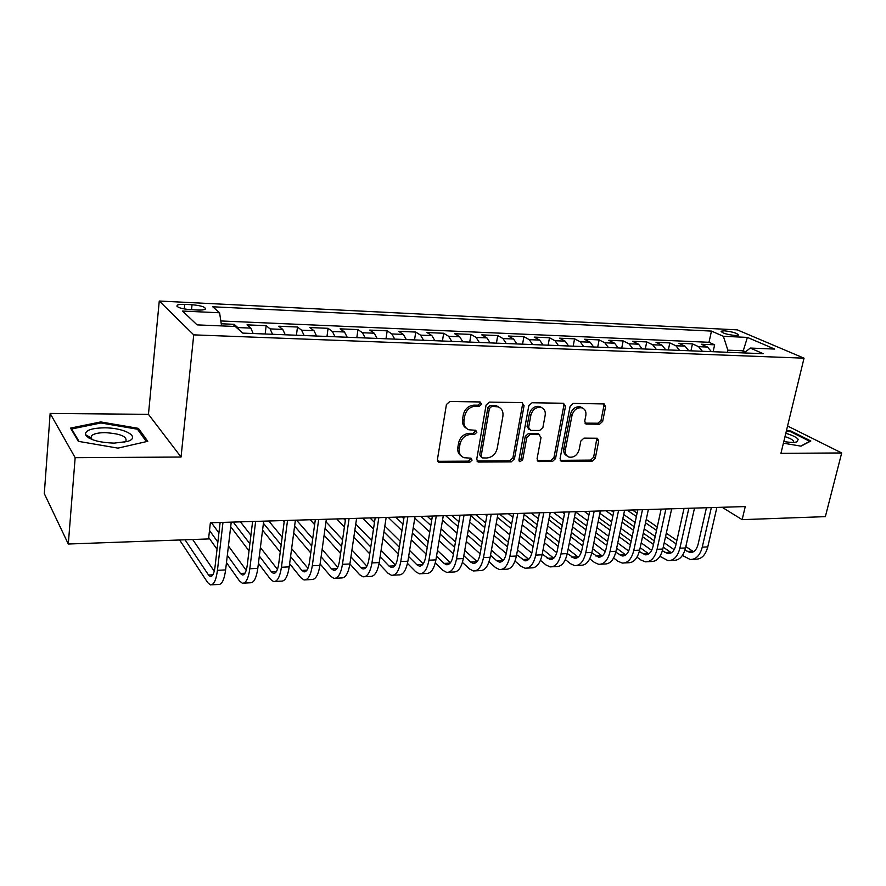 <?xml version="1.0" encoding="UTF-8"?>
<svg xmlns="http://www.w3.org/2000/svg" width="886" height="886" viewBox="0 0 886 886"><rect width="100%" height="100%" fill="white"/><g stroke="black" fill="none" stroke-linecap="round" stroke-linejoin="round"><path stroke-width="1.33" d="M481.674 404.127L480.079 401.956L449.811 401.491L446.422 404.548L437.429 459.546L438.924 462.392L439.799 462.536L469.757 462.27L472.072 460.166L471.042 458.195L463.998 457.697C460.332 456.124 458.76 453.089 459.269 448.593L460.022 444.074C461.562 438.216 465.106 435.004 470.665 434.428L474.519 434.439L476.845 432.335L475.771 430.297L468.938 429.799C465.128 428.226 463.478 425.103 463.998 420.429L464.762 415.855C466.324 409.93 469.89 406.707 475.472 406.187L479.348 406.242L481.674 404.127M466.28 428.204C463.267 426.343 462.027 423.408 462.536 419.377L463.3 414.803C464.851 408.889 468.406 405.677 473.988 405.157L477.853 405.212L480.179 403.108L480.068 401.956M437.684 461.307L468.306 461.141L470.61 459.048L470.555 458.106M461.318 456.013C458.494 454.175 457.32 451.328 457.818 447.485L458.583 442.967C460.111 437.13 463.655 433.918 469.203 433.343L473.046 433.354L475.361 431.26L475.284 430.208M724.338 330.81L721.071 331.209C722.068 333.092 726.797 334.531 735.258 335.517L738.492 335.118C737.451 333.225 732.733 331.796 724.338 330.81M599.556 424.239L602.657 421.382L605.581 406.807L604.174 403.95L573.275 403.396L570.108 406.297L560.074 458.594L561.403 461.329L592.191 461.163L595.281 458.317L598.737 440.995L597.408 438.238L583.963 438.127L580.839 441.006L579.145 449.678C577.295 455.315 573.907 457.785 568.967 457.087C566.076 455.891 564.88 453.433 565.39 449.734L572.013 415.357C573.807 409.753 577.14 407.261 582.024 407.859C585.103 409.066 586.377 411.613 585.834 415.501L584.716 421.238L586.1 424.062L599.556 424.239L597.906 423.231L601.007 420.374L603.909 405.832L603.632 403.861M780.931 453.333L841.7 452.956L825.353 516.638L742.147 519.65L745.259 506.57L210.37 522.762L208.553 538.943L68.3 544.015L75.155 457.685L181.043 457.032L193.735 334.864L804.034 358.177L780.931 453.333M524.08 405.644L521.909 402.609L489.393 402.1L486.071 405.112L476.734 459.247L478.174 462.049L511.2 461.894L514.423 458.948L524.08 405.644L522.519 404.636L522.186 402.621M532.065 402.765L563.463 403.252L565.523 406.231L555.533 458.627L552.388 461.528L538.433 461.528L537.071 458.771L541.036 437.518L538.932 434.583L529.994 434.561L526.782 437.496L522.707 459.756L519.927 461.728L518.963 459.79L528.82 405.71L532.065 402.765M713.108 351.709L714.637 344.809L701.38 344.244L707.537 347.057L698.578 346.681L702.399 351.288M690.936 350.834L692.453 343.868L678.931 343.292L685 346.127L675.852 345.739L679.617 350.391M668.332 349.937L669.816 342.904L656.028 342.317L662.008 345.163L652.672 344.776L656.382 349.472M645.263 349.029L646.736 341.918L632.659 341.32L638.529 344.189L629.016 343.801L632.659 348.53M621.728 348.098L623.168 340.911L608.804 340.302L614.574 343.192L604.861 342.793L608.438 347.578M597.707 347.146L599.124 339.892L584.45 339.26L590.12 342.184L580.197 341.774L583.697 346.592M573.176 346.182L574.571 338.84L559.587 338.197L565.146 341.143L555.001 340.722L558.435 345.595M548.135 345.186L549.497 337.765L534.203 337.112L539.629 340.08L529.274 339.659L532.63 344.576M522.552 344.178L523.892 336.68L508.265 336.015L513.57 339.006L502.982 338.563L506.249 343.535M496.426 343.148L497.733 335.561L481.762 334.875L486.923 337.898L476.114 337.444L479.293 342.472M469.724 342.085L470.998 334.421L454.673 333.723L459.701 336.769L448.637 336.303L451.738 341.376M442.435 341.01L443.676 333.258L426.986 332.549L431.87 335.606L420.551 335.141L423.552 340.268M414.537 339.903L415.744 332.062L398.678 331.331L403.396 334.432L391.834 333.944L394.735 339.128M386.008 338.784L387.171 330.843L369.728 330.101L374.28 333.225L362.44 332.726L365.231 337.954M356.825 337.621L357.955 329.603L340.102 328.839L344.488 331.984L332.372 331.475L335.052 336.769M326.978 336.447L328.064 328.318L309.801 327.543L313.987 330.722L301.594 330.201L304.153 335.539M296.433 335.24L297.474 327.023L278.78 326.225L282.778 329.426L270.086 328.894L272.523 334.288M265.169 334L266.165 325.683L247.017 324.863L250.816 328.097L253.174 333.524M190.435 309.679L197.844 310.034C201.643 310.178 204.112 309.89 205.275 309.17C205.862 307.11 201.454 305.626 192.04 304.729L184.72 304.374C180.877 304.208 178.352 304.496 177.145 305.238C176.491 307.298 180.921 308.782 190.435 309.679M193.735 334.864L159.27 301.03L737.241 329.858L804.034 358.177M714.637 344.809L708.999 342.284L711.469 331.087L212.74 306.777L219.595 312.78L221.555 325.904M711.469 331.087L723.375 336.292L747.396 337.411L774.674 349.073L750.276 348.054L763.189 353.691L242.808 333.114L235.233 326.48L197.102 324.885L182.549 311.052L219.595 312.78M233.86 326.425L234.103 324.32L237.802 327.554L239.309 330.057M266.165 325.683L270.086 328.894M297.474 327.023L301.594 330.201M328.064 328.318L332.372 331.475M357.955 329.603L362.44 332.726M387.171 330.843L391.834 333.944M415.744 332.062L420.551 335.141M443.676 333.258L448.637 336.303M470.998 334.421L476.114 337.444M497.733 335.561L502.982 338.563M523.892 336.68L529.274 339.659M549.497 337.765L555.001 340.722M574.571 338.84L580.197 341.774M599.124 339.892L604.861 342.793M623.168 340.911L629.016 343.801M646.736 341.918L652.672 344.776M669.816 342.904L675.852 345.739M692.453 343.868L698.578 346.681M708.999 342.284L220.813 320.954M234.103 324.32L221.234 323.767M742.778 352.883L743.254 350.801L727.86 350.169L727.395 352.274M181.043 457.032L148.46 414.338L50.148 413.441L75.155 457.685M50.148 413.441L44.3 493.602L68.3 544.015M841.7 452.956L787.565 426.011M148.46 414.338L159.27 301.03M722.112 507.279L742.147 519.65M745.58 351.831L743.254 350.801L747.396 337.411M285.259 334.797L282.778 329.426M316.601 336.038L313.987 330.722M347.212 337.245L344.488 331.984M377.115 338.43L374.28 333.225M406.342 339.582L403.396 334.432M434.904 340.711L431.87 335.606M462.835 341.819L459.701 336.769M490.146 342.893L486.923 337.898M516.87 343.956L513.57 339.006M543.018 344.986L539.629 340.08M568.602 345.994L565.146 341.143M593.653 346.991L590.12 342.184M618.184 347.954L614.574 343.192M642.206 348.907L638.529 344.189M665.729 349.837L662.008 345.163M688.787 350.745L685 346.127M750.276 348.054L744.196 352.938M711.38 351.642L707.537 347.057M727.86 350.169L723.375 336.292M117.949 448.128L147.774 441.306L138.438 428.37L100.749 421.935L70.526 428.093L78.333 441.339L117.949 448.128M783.401 443.177L801.022 446.156L810.834 440.995L791.032 431.072L786.524 430.308M90.427 437.562L88.722 437.928M100.65 423.032L100.749 421.935M138.249 430.286L138.438 428.37M790.844 431.836L791.032 431.072M476.978 461.008L509.683 460.786L512.905 457.84L522.519 404.636M491.73 406.408L489.404 408.501L481.176 455.947L482.194 457.918L486.746 457.984C492.173 457.375 495.662 454.197 497.201 448.46L502.894 416.221C503.458 411.492 501.808 408.357 497.932 406.807L491.73 406.408L490.213 405.389L487.898 407.482L489.404 408.501M481.452 457.364L479.703 454.839L487.898 407.482M498.951 407.206L496.415 405.788L494.233 405.445L495.75 406.464M490.213 405.389L494.233 405.445M537.281 460.532L550.815 460.432L553.96 457.541L563.906 405.245L563.607 403.252M538.965 434.251L537.359 433.531L528.444 433.509L525.232 436.433L521.167 458.66L522.707 459.756M518.997 460.709L521.167 458.66M545.189 415.235C545.698 411.303 544.369 408.712 541.213 407.471C536.13 406.807 532.685 409.343 530.891 415.08L528.621 427.462L530.758 430.43L539.696 430.463L542.896 427.539L545.189 415.235M541.723 407.649L539.629 406.464C534.557 405.799 531.113 408.335 529.319 414.061L530.891 415.08M529.119 429.688L527.059 426.421L529.319 414.061M584.959 423.131L597.906 423.231M582.368 407.97L580.385 406.873C575.512 406.264 572.179 408.767 570.396 414.36L572.013 415.357M566.962 455.858C564.349 454.529 563.297 452.137 563.795 448.67L570.396 414.36M560.273 460.343L590.574 460.1L593.642 457.254L596.876 438.138M179.625 539.995L207.678 582.578L210.336 584.893C213.714 585.225 216.084 580.374 217.447 570.307L222.984 522.386M211.754 584.815L218.399 584.461C221.821 584.793 224.224 579.953 225.62 569.919L231.224 522.131M220.116 522.474L215.032 566.774C214.124 573.497 212.54 576.742 210.281 576.52L208.531 575.025L185.019 539.795M214.246 571.215L192.683 539.519M104.127 427.838C91.424 428.115 85.189 430.386 85.433 434.638C88.921 439.7 98.49 442.524 114.15 443.122L127.086 441.538C141.804 437.44 124.76 427.573 104.127 427.838M124.693 442.147L125.878 441.294C127.351 436.51 120.418 433.631 105.057 432.645C98.39 432.711 93.905 433.697 91.623 435.613L90.948 437.872L92.388 439.644M79.053 441.461L71.666 428.968L100.949 422.976L137.485 429.223L146.4 441.627M71.6 429.92L71.666 428.968M783.8 441.516C789.692 442.502 794.022 442.623 796.791 441.892L798.286 439.401C796.636 437.307 792.472 435.281 785.793 433.298M793.424 442.347L793.502 440.995C792.394 439.534 789.559 438.083 784.985 436.632M786.358 431.006L790.6 431.726L809.782 441.339L800.722 446.101M226.473 562.588L239.475 580.928L242.288 583.198C245.865 583.52 248.368 578.713 249.819 568.757L255.644 521.4M243.794 583.121L250.162 582.778C253.784 583.099 256.331 578.303 257.793 568.38L263.696 521.156M252.61 521.489L247.249 565.279C246.297 571.924 244.614 575.136 242.221 574.925L240.372 573.452L227.337 555.289M246.219 570.329L228.422 545.964M218.908 532.94L211.455 522.729M217.856 542.099L209.506 530.459M208.708 537.514L217.037 549.265M258.424 563.319L270.54 579.311L273.508 581.537C277.274 581.847 279.91 577.085 281.427 567.25L287.54 520.425M275.092 581.46L281.194 581.138C285.004 581.438 287.673 576.686 289.213 566.874L295.392 520.193M284.34 520.525L278.713 563.817C277.717 570.385 275.956 573.574 273.431 573.375L271.481 571.913L259.332 556.076M277.451 569.366L260.395 547.493M250.915 535.321L240.416 521.854M249.885 543.771L233.228 522.075M230.692 526.694L249.01 550.882M289.622 563.74L300.897 577.727L304.009 579.931C307.951 580.219 310.72 575.501 312.304 565.777L318.683 519.484M305.67 579.843L311.529 579.533C315.516 579.821 318.307 575.114 319.901 565.412L326.347 519.251M315.327 519.595L309.458 562.389C308.417 568.878 306.567 572.035 303.931 571.847L301.882 570.418L290.575 556.563M307.951 568.325L291.627 548.611M282.169 537.193L268.768 521.001M281.161 545.012L263.419 523.283M262.566 530.138L280.242 552.078M320.112 563.917L330.567 576.177L333.823 578.348C337.931 578.624 340.822 573.951 342.461 564.338L349.095 518.565M335.55 578.259L341.165 577.96C345.33 578.226 348.231 573.574 349.904 563.983L356.593 518.343M345.606 518.675L339.504 560.993C338.408 567.417 336.492 570.54 333.734 570.362L331.597 568.945L321.109 556.796M337.754 567.25L322.139 549.409M312.714 538.644L296.533 520.16M311.717 545.931L294.606 526.118M283.155 520.558L284.173 521.765M293.709 532.94L310.753 552.942M349.915 563.906L359.594 574.671L362.972 576.797C367.247 577.063 370.237 572.434 371.954 562.931L378.82 517.668M364.766 576.708L370.16 576.421C374.468 576.675 377.491 572.068 379.219 562.577L386.152 517.446M375.188 517.778L368.875 559.631C367.734 565.988 365.741 569.078 362.872 568.901L360.657 567.516L350.945 556.851M366.882 566.143L351.952 549.962M342.561 539.773L325.993 521.799M341.586 546.562L325.073 528.433M310.222 519.739L314.63 524.656M324.121 535.21L340.578 553.517M379.031 563.717L387.968 573.187L391.479 575.291C395.909 575.535 399.01 570.961 400.771 561.547L407.87 516.793M393.34 575.191L398.501 574.914C402.975 575.169 406.098 570.595 407.881 561.215L415.036 516.571M404.116 516.903L397.581 558.302C396.407 564.581 394.336 567.638 391.379 567.483L389.076 566.11L380.116 556.74M395.355 565.024L381.102 550.295M371.743 540.615L355.751 524.091M370.78 546.983L354.843 530.315M345.352 520.403L343.757 518.731M336.746 518.941L344.399 527.048M353.846 537.06L369.739 553.883M407.471 563.385L415.733 571.747L419.355 573.818C423.94 574.05 427.141 569.51 428.957 560.207L436.277 515.929M421.282 573.707L426.232 573.452C430.851 573.685 434.074 569.155 435.901 559.874L443.277 515.718M432.39 516.051L425.657 556.995C424.449 563.208 422.312 566.243 419.255 566.088L416.874 564.747L408.634 556.508M423.209 563.884L409.598 550.45M400.273 541.246L384.834 525.996M399.331 547.227L383.937 531.855M374.49 522.419L369.994 517.933M362.728 518.155L373.493 529.031M382.907 538.555L398.246 554.06M435.27 562.931L442.9 570.329L446.633 572.367C451.351 572.589 454.651 568.092 456.523 558.889L464.054 515.087M448.626 572.267L453.366 572.013C458.117 572.234 461.44 567.749 463.323 558.557L470.898 514.877M460.044 515.209L453.123 555.721C451.882 561.868 449.689 564.869 446.522 564.725L444.074 563.396L436.521 556.175M450.442 562.743L437.474 550.472M428.182 541.678L413.275 527.58M403.839 518.653L402.056 516.959M427.251 547.315L412.389 533.106M402.975 524.102L395.71 517.158M388.212 517.38L401.945 530.67M411.314 539.751L426.133 554.093M462.437 562.389L469.491 568.945L473.334 570.949C478.185 571.16 481.574 566.708 483.49 557.593L491.209 514.268M475.372 570.85L479.924 570.606C484.808 570.817 488.208 566.364 490.146 557.283L497.91 514.057M487.101 514.389L480.002 554.47C478.728 560.561 476.469 563.529 473.213 563.396L470.699 562.089L463.81 555.766M477.1 561.613L464.74 550.383M455.482 541.966L441.084 528.876M431.681 520.337L427.141 516.206M454.562 547.282L440.209 534.103M430.84 525.498L420.916 516.394M414.792 518.111L429.765 532.021M439.102 540.704L453.422 554.005M489.017 561.768L495.529 567.583L499.471 569.565C504.444 569.764 507.922 565.357 509.882 556.33L517.789 513.459M501.565 569.454L505.917 569.233C510.923 569.421 514.412 565.024 516.394 556.02L524.346 513.26M513.57 513.592L506.305 553.252C504.998 559.276 502.672 562.222 499.35 562.089L496.758 560.805L490.501 555.278M503.182 560.473L491.42 550.184M482.194 542.11L468.284 529.95M458.926 521.765L451.727 515.464M481.297 547.149L467.42 534.9M458.095 526.661L445.625 515.641M442.524 520.204L456.988 533.128M466.291 541.446L480.112 553.805M515.021 561.093L521.023 566.254L525.055 568.214C530.149 568.402 533.704 564.028 535.72 555.101L543.794 512.673M527.192 568.103L531.367 567.882C536.495 568.059 540.061 563.706 542.088 554.802L550.206 512.485M539.474 512.806L532.043 552.056C530.714 558.014 528.333 560.938 524.922 560.816L516.638 554.736M528.72 559.343L517.535 549.907M508.331 542.154L494.897 530.814M485.583 522.95L475.837 514.733M507.456 546.928L494.056 535.509M484.764 527.602L470.754 515.674M469.658 521.998L483.623 534.036M492.893 542.022L506.249 553.529M540.46 560.362L545.986 564.958L550.106 566.885C555.323 567.062 558.955 562.732 561.004 553.894L569.255 511.898M552.299 566.774L556.286 566.564C561.536 566.73 565.179 562.411 567.239 553.595L575.535 511.709M564.836 512.042L557.25 550.882C555.887 556.785 553.462 559.675 549.973 559.564L542.21 554.149M553.728 558.224L543.096 549.564M533.926 542.099L520.946 531.511M511.676 523.947L499.494 514.013M533.073 546.629L520.115 535.986M510.868 528.366L497.334 517.247M485.295 514.445L486.857 515.752M496.204 523.526L509.694 534.756M518.919 542.431L531.81 553.163M565.368 559.598L570.44 563.684L574.649 565.589C579.976 565.755 583.675 561.458 585.768 552.709L594.174 511.144M576.886 565.467L580.707 565.268C586.056 565.423 589.777 561.148 591.881 552.421L600.32 510.967M589.677 511.288L581.936 549.741C580.552 555.577 578.071 558.446 574.516 558.335L567.262 553.529M578.215 557.117L568.125 549.165M559 541.966L546.452 532.065M537.215 524.767L524.124 514.434M558.147 546.274L545.632 536.318M536.418 528.986L523.349 518.587M508.42 513.747L512.883 517.335M522.197 524.833L535.21 535.321M544.403 542.719L556.807 552.709M589.755 558.811L594.406 562.433L598.692 564.316C604.119 564.471 607.896 560.218 610.022 551.546L618.572 510.414M600.974 564.194L604.629 563.994C610.077 564.149 613.865 559.908 616.014 551.269L624.597 510.225M613.987 510.546L606.124 548.611C604.706 554.403 602.181 557.239 598.559 557.139L591.782 552.864M602.214 556.009L592.634 548.722M583.542 541.756L571.426 532.486M562.222 525.442L549.575 515.774M582.711 545.876L570.617 536.551M561.436 529.463L548.822 519.739M531.124 513.06L538.367 518.709M547.626 525.941L560.207 535.753M569.366 542.896L581.282 552.199M613.633 557.992L617.885 561.215L622.26 563.064C627.775 563.208 631.618 558.988 633.789 550.416L642.483 509.683M624.575 562.942L628.074 562.754C633.612 562.898 637.477 558.689 639.648 550.14L648.375 509.505M637.809 509.827L629.813 547.515C628.373 553.241 625.804 556.054 622.116 555.965L615.803 552.177M625.737 554.924L616.645 548.224M607.586 541.501L595.879 532.796M586.709 525.996L574.505 516.915M606.777 545.433L595.082 536.672M585.945 529.839L573.751 520.713M564.504 513.791L562.267 512.119M553.396 512.385L563.308 519.883M572.533 526.871L584.682 536.074M593.797 542.974L605.227 551.635M637.023 557.161L640.91 560.018L645.351 561.835C650.966 561.979 654.865 557.792 657.069 549.309L665.895 508.974M647.71 561.713L651.055 561.536C656.681 561.669 660.613 557.504 662.817 549.032L671.677 508.808M661.155 509.118L653.026 546.429C651.564 552.111 648.962 554.902 645.207 554.813L639.327 551.469M648.785 553.85L640.168 547.703M631.153 541.191L619.835 533.007M610.709 526.428L598.903 517.9M630.356 544.945L619.048 536.728M609.945 530.105L598.172 521.533M588.957 514.832L584.295 511.443M575.501 511.886L587.739 520.89M596.92 527.646L608.671 536.296M617.741 542.974L628.683 551.026M659.948 556.308L667.989 560.639C673.692 560.772 677.657 556.63 679.883 548.212L688.843 508.287M670.392 560.517L673.582 560.34C679.296 560.473 683.283 556.33 685.52 547.947L694.502 508.11M684.025 508.431L675.785 545.377C674.301 550.992 671.654 553.761 667.834 553.684L662.385 550.738M671.378 552.786L663.226 547.149M654.245 540.837L643.302 533.139M634.221 526.76L622.814 518.742M613.633 512.285L611.274 510.635M653.458 544.425L642.538 536.694M633.468 530.282L622.083 522.231M612.913 515.741L605.924 510.79M599.844 513.293L611.672 521.754M620.82 528.3L632.161 536.429M641.209 542.896L651.653 550.372M682.408 555.456L690.183 559.465C695.975 559.587 699.995 555.478 702.255 547.149L711.325 507.6M692.619 559.332L695.665 559.177C701.468 559.287 705.511 555.19 707.781 546.884L716.885 507.434M706.441 507.744L698.09 544.336C696.584 549.907 693.904 552.654 690.028 552.576L684.967 549.996M693.528 551.734L685.83 546.573M676.882 540.449L666.305 533.206M657.257 527.004L646.237 519.462M637.1 513.193L632.416 509.993M676.118 543.893L665.552 536.606M656.526 530.382L645.517 522.806M636.392 516.516L627.166 510.148M623.7 514.522L635.129 522.485M644.222 528.831L655.197 536.484M664.201 542.753L674.157 549.708M250.816 328.097L237.802 327.554M184.255 308.97L184.72 304.374M191.531 309.735L192.04 304.729M473.988 405.157L475.472 406.187M463.3 414.803L464.762 415.855M462.536 419.377L463.998 420.429M473.046 433.354L474.519 434.439M469.203 433.343L470.665 434.428M458.583 442.967L460.022 444.074M457.818 447.485L459.269 448.593M468.306 461.141L469.757 462.27M438.393 461.396L439.799 462.536M477.853 405.212L479.348 406.242M512.905 457.84L514.423 458.948M509.683 460.786L511.2 461.894M477.521 461.063L478.994 462.182M479.703 454.839L481.176 455.947M563.906 405.245L565.523 406.231M553.96 457.541L555.533 458.627M550.815 460.432L552.388 461.528M537.614 460.543L539.164 461.639M537.359 433.531L538.932 434.583M528.444 433.509L529.994 434.561M525.232 436.433L526.782 437.496M527.059 426.421L528.621 427.462M585.07 423.143L586.709 424.15M563.795 448.67L565.39 449.734M597.098 439.965L598.737 440.995M593.642 457.254L595.281 458.317M590.574 460.1L592.191 461.163M560.528 460.355L562.112 461.44M603.909 405.832L605.581 406.807M601.007 420.374L602.657 421.382M217.447 570.307L225.62 569.919M208.531 575.025L212.884 574.804M249.819 568.757L257.793 568.38M240.372 573.452L244.979 573.22M281.427 567.25L289.213 566.874M271.481 571.913L276.332 571.68M312.304 565.777L319.901 565.412M301.882 570.418L306.966 570.163M342.461 564.338L349.904 563.983M331.597 568.945L336.901 568.69M371.954 562.931L379.219 562.577M360.657 567.516L366.173 567.239M400.771 561.547L407.881 561.215M389.076 566.11L394.791 565.833M428.957 560.207L435.901 559.874M416.874 564.747L422.777 564.448M456.523 558.889L463.323 558.557M444.074 563.396L450.154 563.097M483.49 557.593L490.146 557.283M470.699 562.089L476.956 561.779M509.882 556.33L516.394 556.02M496.758 560.805L503.17 560.484M535.72 555.101L542.088 554.802M522.275 559.542L528.577 559.232M561.004 553.894L567.239 553.595M547.271 558.313L553.44 558.003M585.768 552.709L591.881 552.421M571.747 557.095L577.794 556.807M610.022 551.546L616.014 551.269M595.735 555.921L601.66 555.622M633.789 550.416L639.648 550.14M619.248 554.758L625.051 554.47M657.069 549.309L662.817 549.032M642.284 553.617L647.976 553.34M679.883 548.212L685.52 547.947M664.877 552.51L670.458 552.233M702.255 547.149L707.781 546.884M687.027 551.413L692.498 551.136M177.023 306.412L177.145 305.238M437.773 461.451L438.924 462.392M477.111 461.241L478.174 462.049M496.415 405.788L497.932 406.807M537.503 460.875L538.433 461.528M538.046 433.631L539.607 434.683M519.251 461.241L519.927 461.728M539.629 406.464L541.213 407.471M585.269 423.541L586.1 424.062M580.385 406.873L582.024 407.859M560.528 460.731L561.403 461.329M210.281 576.52L211.222 576.476M90.948 437.872L85.433 434.638M91.324 439.223L91.623 435.613M795.717 442.136L796.791 441.892M242.221 574.925L243.218 574.881M273.431 573.375L274.483 573.32M303.931 571.847L305.028 571.791M333.734 570.362L334.886 570.307M362.872 568.901L364.068 568.845M391.379 567.483L392.609 567.417M419.255 566.088L420.529 566.032M446.522 564.725L447.84 564.659M473.213 563.396L474.564 563.33M499.35 562.089L500.734 562.023M524.922 560.816L526.35 560.749M549.973 559.564L551.424 559.487M574.516 558.335L576 558.269M598.559 557.139L600.066 557.061M622.116 555.965L623.655 555.887M645.207 554.813L646.769 554.736M667.834 553.684L669.428 553.606M690.028 552.576L691.645 552.487"/></g></svg>

